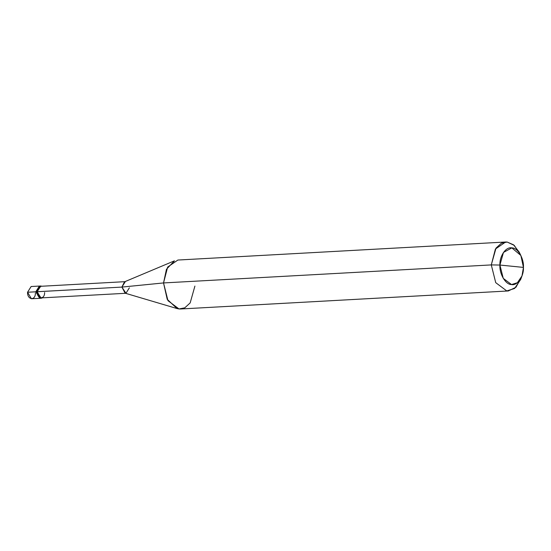 <?xml version="1.0" encoding="UTF-8"?>
<svg xmlns="http://www.w3.org/2000/svg" width="551" height="551" viewBox="0 0 551 551"><rect width="100%" height="100%" fill="white"/><g stroke="black" fill="none" stroke-linecap="round" stroke-linejoin="round"><path stroke-width="0.83" d="M40.629 298.201L39.658 298.298L35.787 291.796L27.55 292.244L31.138 286.52L39.376 286.065L35.787 291.796L39.968 286.107L35.787 291.796L40.051 298.305L35.787 291.796L39.376 286.065L40.554 286.003L36.965 291.727L35.787 291.796L39.658 298.298L40.629 298.201M27.55 292.244L37.165 291.748L40.567 286.306L125.311 281.651L121.902 287.085L36.965 291.727L41.222 298.243L31.421 298.752L27.55 292.244C27.268 300.102 35.539 300.936 35.395 293.036M521.983 275.927L520.702 279.419L514.593 288.476L506.762 290.928L495.728 282.656L491.285 264.914L495.728 282.656L506.762 290.928L508.318 290.962L180.57 308.987L179.006 308.953L167.972 300.681L163.53 282.938L167.222 299.331L177.057 308.567L125.118 293.173L121.902 287.085L125.952 293.277L40.836 297.926L37.165 291.748L121.902 287.085L163.53 282.938L491.285 264.914L499.915 265.045L503.249 278.351L511.521 284.557L517.396 282.718L521.983 275.927L523.45 267.407L499.915 265.045C499.468 255.926 506.025 246.497 511.845 247.895C517.671 247.661 524.056 258.391 523.45 267.407C523.898 276.533 517.334 285.962 511.521 284.557C505.694 284.791 499.309 274.061 499.915 265.045L523.45 267.407L520.853 255.457L511.845 247.895L503.476 252.434L499.915 265.045L491.285 264.914L163.53 282.938L121.902 287.085L124.492 281.837L174.433 260.843L166.45 269.287L163.53 282.938L167.656 267.07L177.877 260.038L505.625 242.013L495.404 249.045L491.285 264.914L496.031 248.088L501.396 243.184L507.189 242.047L513.601 244.844L519.2 252.131L520.853 255.457M41.222 298.243L42.427 297.871L40.836 298.229L36.965 291.727L40.939 286.01L41.786 286.245L40.554 286.003M520.041 253.97L514.221 245.367L507.189 242.047L505.625 242.013M37.165 291.748C36.889 299.214 44.755 299.999 44.617 292.498M125.952 293.277L129.361 287.836M177.057 308.567L179.006 308.953L184.799 307.816L190.164 302.912L194.909 286.086M508.318 290.962L515.956 287.257L521.336 277.49"/></g></svg>

